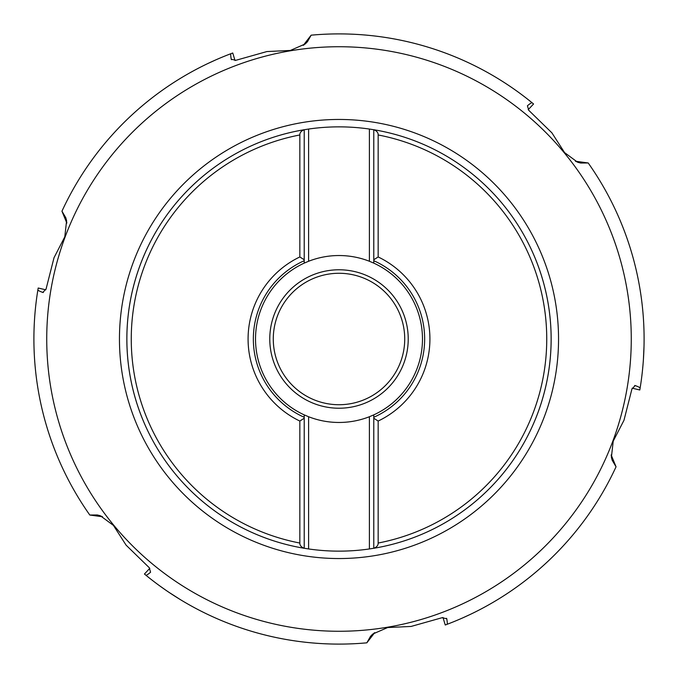 <?xml version="1.0" encoding="UTF-8"?>
<svg xmlns="http://www.w3.org/2000/svg" width="678" height="678" viewBox="0 0 678 678"><rect width="100%" height="100%" fill="white"/><g stroke="black" fill="none" stroke-linecap="round" stroke-linejoin="round"><path stroke-width="1.02" d="M273.276 339A65.724 65.724 0 0 0 339 404.724A65.724 65.724 0 0 0 404.724 339A65.724 65.724 0 0 0 339 273.276A65.724 65.724 0 0 0 273.276 339A65.724 65.724 0 0 0 339 404.724A65.724 65.724 0 0 0 404.724 339M43.333 292.506L42.816 292.438L46.079 288.972L54.028 257.699L64.791 236.834L66.605 220.638L65.758 217.646L61.952 211.205L62.529 209.968M63.401 208.112L62.613 209.79M215.367 60.071L207.875 63.52M204.612 65.088L203.536 65.622M235.012 60.52L232.749 52.994L231.029 53.647A305.1 305.1 0 0 0 61.969 211.163A305.1 305.1 0 0 1 231.029 53.647C230.554 53.859 230.622 55.715 231.232 59.215L235.859 60.308L266.92 51.553L290.337 50.452L305.303 43.917L307.473 41.689L311.151 35.171L312.507 35.053M314.558 34.883L312.702 35.036M528.179 109.7L533.561 103.988L532.137 102.81A305.1 305.1 0 0 0 311.194 35.171A305.1 305.1 0 0 1 532.137 102.81C531.721 102.505 530.145 103.497 527.416 105.776L528.781 110.336L551.9 132.854L564.571 152.601L577.698 162.279L580.715 163.042L588.199 162.966L588.979 164.084M512.687 88.165L512.017 87.699M509.017 85.665L508.025 84.996M590.157 165.771L589.097 164.246M632.167 388.18L639.812 389.986L640.108 388.172A305.1 305.1 0 0 0 588.224 163.008A305.1 305.1 0 0 1 640.108 388.172C640.168 387.655 638.523 386.782 635.184 385.562L631.921 389.028L623.972 420.301L613.217 441.141L611.395 457.362L612.242 460.354L616.048 466.795L615.471 468.032M642.515 370.044L643.041 364.383M643.405 359.56L644.015 346.17M614.599 469.888L615.387 468.21M442.988 617.48L445.251 625.006L446.971 624.353A305.1 305.1 0 0 0 616.031 466.837A305.1 305.1 0 0 1 446.971 624.353C447.446 624.141 447.378 622.285 446.768 618.785L442.141 617.692L411.08 626.447L387.647 627.548L372.697 634.083L370.527 636.311L366.849 642.829L365.493 642.947M462.633 617.929L470.125 614.48M473.388 612.912L474.464 612.378M363.442 643.117L365.298 642.964M149.821 568.3L144.439 574.012L145.863 575.19A305.1 305.1 0 0 0 366.806 642.829A305.1 305.1 0 0 1 145.863 575.19C146.279 575.495 147.855 574.503 150.584 572.224L149.219 567.664L126.1 545.146L113.429 525.399L100.302 515.721L97.285 514.958L89.801 515.034L89.021 513.916M159.254 585.529L165.983 590.301M166.958 590.97L167.975 591.657M168.992 592.343L180.28 599.564M45.833 289.82L38.188 288.014L37.892 289.828A305.1 305.1 0 0 0 89.776 514.992A305.1 305.1 0 0 1 37.892 289.828C37.832 290.345 39.477 291.218 42.816 292.438M34.705 316.855L34.671 317.363M34.247 324.508L34.205 325.389M87.843 512.229L88.903 513.755M378.163 421.046L373.781 418.233L373.781 417.275L373.781 548.273A212.146 212.146 0 0 0 373.781 129.727L373.781 260.725L373.781 259.767L378.163 256.954A90.911 90.911 0 0 1 378.163 421.046L378.163 543.036C378.248 545.349 376.782 547.095 373.781 548.273L369.4 548.951L369.4 416.733A83.462 83.462 0 0 1 308.6 416.733L308.6 548.951A212.146 212.146 0 0 0 369.4 548.951M304.219 414.877A83.462 83.462 0 0 1 304.219 263.123L304.219 129.727A212.146 212.146 0 0 0 304.219 548.273L304.219 414.877L308.6 416.733M308.6 548.951L304.219 548.273C301.218 547.095 299.752 545.349 299.837 543.036L299.837 421.046L304.219 418.233L304.219 417.275A85.657 85.657 0 0 1 304.219 260.725L304.219 259.767L299.837 256.954L299.837 134.964C299.752 132.651 301.218 130.905 304.219 129.727L308.6 129.049L308.6 261.267A83.462 83.462 0 0 1 369.4 261.267L369.4 129.049L373.781 129.727C376.782 130.905 378.248 132.651 378.163 134.964L378.163 256.954M369.4 129.049A212.146 212.146 0 0 0 308.6 129.049M369.4 416.733L373.781 414.877A83.462 83.462 0 0 0 373.781 263.123L373.781 260.725A85.657 85.657 0 0 1 373.781 417.275L373.781 414.877M299.837 421.046A90.911 90.911 0 0 1 299.837 256.954M551.146 339A212.146 212.146 0 0 0 373.781 129.727A212.146 212.146 0 0 1 373.781 548.273A212.146 212.146 0 0 0 551.146 339A212.146 212.146 0 0 1 373.781 548.273M126.854 339A212.146 212.146 0 0 1 304.219 129.727A212.146 212.146 0 0 0 304.219 548.273A212.146 212.146 0 0 1 126.854 339A212.146 212.146 0 0 0 304.219 548.273M308.6 261.267L304.219 263.123M373.781 263.123L369.4 261.267M269.776 339A69.224 69.224 0 0 0 339 408.224A69.224 69.224 0 0 0 408.224 339A69.224 69.224 0 0 0 339 269.776A69.224 69.224 0 0 0 269.776 339M66.791 222.342A83.25 57.588 -22.3 0 1 65.758 217.646M576.13 161.593A83.25 57.588 97.7 0 1 580.715 163.042M631.269 339A292.269 292.269 0 0 0 339 46.731A292.269 292.269 0 0 0 46.731 339A292.269 292.269 0 0 0 339 631.269A292.269 292.269 0 0 0 631.269 339M101.87 516.407A83.25 57.588 -82.3 0 1 97.285 514.958M119.455 339A219.545 219.545 0 0 0 339 558.545A219.545 219.545 0 0 0 558.545 339A219.545 219.545 0 0 0 339 119.455A219.545 219.545 0 0 0 119.455 339M378.163 543.036A207.765 207.765 0 0 0 378.163 134.964M299.837 134.964A207.765 207.765 0 0 0 299.837 543.036M634.667 385.494L635.184 385.562M611.209 455.658A83.25 57.588 157.7 0 1 612.242 460.354M446.565 618.302L446.768 618.785M374.07 633.066A83.25 57.588 -142.3 0 1 370.527 636.311M231.435 59.698L231.232 59.215M303.93 44.934A83.25 57.588 37.7 0 1 307.473 41.689M66.842 223.113L61.952 211.205M575.444 161.245L588.199 162.966M102.556 516.755L89.801 515.034M611.158 454.887L616.048 466.795M374.722 632.642L366.849 642.829M303.278 45.358L311.151 35.171"/></g></svg>
